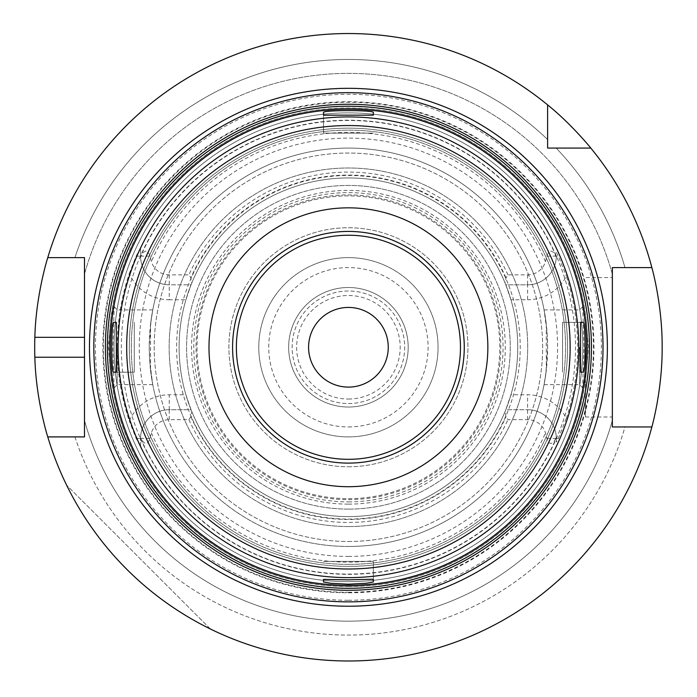 <?xml version="1.0" encoding="UTF-8"?>
<svg xmlns="http://www.w3.org/2000/svg" width="697" height="697" viewBox="0 0 697 697"><rect width="100%" height="100%" fill="white"/><g stroke="black" fill="none" stroke-linecap="round" stroke-linejoin="round"><path stroke-width="0.52" stroke-dasharray="3.48 2.61" d="M373.322 582.004L373.322 561.399L323.521 561.399L373.322 561.399L373.322 579.381M323.521 582.004L323.521 579.381M113.681 372.172L134.286 372.172L134.286 322.371L134.286 372.172L116.312 372.172M113.681 322.371L116.312 322.371M323.521 112.531L323.521 133.136L373.322 133.136L323.521 133.136L323.521 115.153M373.322 112.531L373.322 115.153M583.154 322.371L562.557 322.371L562.557 372.172L562.557 322.371L580.531 322.371M583.154 372.172L580.531 372.172M348.422 566.382A219.111 219.111 0 0 0 538.18 237.712A219.111 219.111 0 0 0 158.663 237.712A219.111 219.111 0 0 0 348.422 566.382A219.111 219.111 0 0 0 538.18 237.712A219.111 219.111 0 0 0 158.663 237.712A219.111 219.111 0 0 0 348.422 566.382A219.111 219.111 0 0 0 538.18 237.712A219.111 219.111 0 0 0 158.663 237.712A219.111 219.111 0 0 0 348.422 566.382M348.422 564.387A217.124 217.124 0 0 0 536.455 238.705A217.124 217.124 0 0 0 160.388 238.705A217.124 217.124 0 0 0 348.422 564.387A217.124 217.124 0 0 0 536.455 238.705A217.124 217.124 0 0 0 160.388 238.705A217.124 217.124 0 0 0 348.422 564.387M348.422 541.482A194.21 194.21 0 0 0 516.616 250.162A194.21 194.21 0 0 0 180.227 250.162A194.21 194.21 0 0 0 348.422 541.482A194.21 194.21 0 0 0 516.616 250.162A194.21 194.21 0 0 0 180.227 250.162A194.21 194.21 0 0 0 348.422 541.482M348.422 588.294A241.023 241.023 0 0 0 557.156 226.76A241.023 241.023 0 0 0 139.688 226.76A241.023 241.023 0 0 0 348.422 588.294M348.422 590.281A243.018 243.018 0 0 0 558.881 225.758A243.018 243.018 0 0 0 137.962 225.758A243.018 243.018 0 0 0 348.422 590.281A243.018 243.018 0 0 0 558.881 225.758A243.018 243.018 0 0 0 137.962 225.758A243.018 243.018 0 0 0 348.422 590.281A243.018 243.018 0 0 0 558.881 225.758A243.018 243.018 0 0 0 137.962 225.758A243.018 243.018 0 0 0 348.422 590.281A243.018 243.018 0 0 0 558.881 225.758A243.018 243.018 0 0 0 137.962 225.758A243.018 243.018 0 0 0 348.422 590.281A243.018 243.018 0 0 0 558.881 225.758A243.018 243.018 0 0 0 137.962 225.758A243.018 243.018 0 0 0 348.422 590.281M348.422 581.655A234.392 234.392 0 0 0 551.405 230.071A234.392 234.392 0 0 0 145.429 230.071A234.392 234.392 0 0 0 348.422 581.655A234.392 234.392 0 0 0 551.405 230.071A234.392 234.392 0 0 0 145.429 230.071A234.392 234.392 0 0 0 348.422 581.655M348.422 486.706A139.435 139.435 0 0 0 469.177 277.554A139.435 139.435 0 0 0 227.666 277.554A139.435 139.435 0 0 0 348.422 486.706M348.422 501.892A154.621 154.621 0 0 0 482.333 269.957A154.621 154.621 0 0 0 214.51 269.957A154.621 154.621 0 0 0 348.422 501.892M348.422 509.115A161.843 161.843 0 0 0 488.58 266.35A161.843 161.843 0 0 0 208.264 266.35A161.843 161.843 0 0 0 348.422 509.115A161.843 161.843 0 0 0 488.58 266.35A161.843 161.843 0 0 0 208.264 266.35A161.843 161.843 0 0 0 348.422 509.115M348.422 498.66A151.388 151.388 0 0 0 479.527 271.577A151.388 151.388 0 0 0 217.316 271.577A151.388 151.388 0 0 0 348.422 498.66A151.388 151.388 0 0 0 479.527 271.577A151.388 151.388 0 0 0 217.316 271.577A151.388 151.388 0 0 0 348.422 498.66M348.422 526.54A179.277 179.277 0 0 0 503.678 257.629A179.277 179.277 0 0 0 193.165 257.629A179.277 179.277 0 0 0 348.422 526.54A179.277 179.277 0 0 0 503.678 257.629A179.277 179.277 0 0 0 193.165 257.629A179.277 179.277 0 0 0 348.422 526.54M140.576 256.888L140.559 256.139A28.682 28.682 0 0 0 169.249 284.82L191.048 284.82L191.849 282.834L190.847 277.85L188.904 274.862L169.249 274.862A18.723 18.723 0 0 1 151.354 261.654L150.003 256.139C147.659 249.474 144.654 249.474 140.986 256.139L140.576 256.888A28.682 28.682 0 0 0 169.249 284.82L169.249 299.762A43.623 43.623 0 0 1 129.267 273.581A231.212 231.212 0 0 0 129.267 420.953A43.623 43.623 0 0 1 169.249 394.781L185.907 394.781L191.048 409.714L169.249 409.714A28.682 28.682 0 0 0 140.576 437.655L140.986 438.404C144.654 445.061 147.659 445.061 150.003 438.404L151.354 432.889A18.723 18.723 0 0 1 169.249 419.672L188.904 419.672L190.847 416.684L191.849 411.709A169.31 169.31 0 0 0 348.422 516.582A169.31 169.31 0 0 0 495.053 262.612A169.31 169.31 0 0 0 201.79 262.612A169.31 169.31 0 0 0 348.422 516.582A169.31 169.31 0 0 0 495.053 262.612A169.31 169.31 0 0 0 201.79 262.612A169.31 169.31 0 0 0 348.422 516.582A169.31 169.31 0 0 0 504.994 411.709L505.996 416.684L507.93 419.672L527.594 419.672A18.723 18.723 0 0 1 545.49 432.889L546.84 438.404C549.184 445.061 552.19 445.061 555.857 438.404L556.267 437.655L556.276 442.116L556.276 438.404A28.682 28.682 0 0 0 527.594 409.714L505.795 409.714L504.994 411.709M348.422 499.653A152.382 152.382 0 0 0 480.39 271.081A152.382 152.382 0 0 0 216.453 271.081A152.382 152.382 0 0 0 348.422 499.653M348.422 466.781A119.518 119.518 0 0 0 451.926 287.512A119.518 119.518 0 0 0 244.917 287.512A119.518 119.518 0 0 0 348.422 466.781A119.518 119.518 0 0 0 451.926 287.512A119.518 119.518 0 0 0 244.917 287.512A119.518 119.518 0 0 0 348.422 466.781M348.422 459.314A112.043 112.043 0 0 0 445.453 291.25A112.043 112.043 0 0 0 251.39 291.25A112.043 112.043 0 0 0 348.422 459.314M348.422 387.105A39.842 39.842 0 0 0 382.923 327.346A39.842 39.842 0 0 0 313.92 327.346A39.842 39.842 0 0 0 348.422 387.105M582.701 306.602L583.999 347.263L582.614 387.889L585.776 377.608L588.46 348.195L585.994 318.12L582.701 306.602M579.651 347.272L579.651 384.622L579.651 347.272M546.291 324.384L546.291 370.151L544.078 384.622L545.856 373.679L547.615 347.272L547.101 332.957L544.078 309.921L546.291 324.384A199.194 199.194 0 0 0 150.543 324.384L152.765 309.921L150.988 320.855L149.228 347.272L149.742 361.577L152.765 384.622L150.543 370.151L150.543 324.384M348.422 519.073A171.802 171.802 0 0 0 520.101 353.858A171.802 171.802 0 0 0 361.595 175.975A171.802 171.802 0 0 0 177.752 327.529A171.802 171.802 0 0 0 348.422 519.073A171.802 171.802 0 0 0 497.205 261.366A171.802 171.802 0 0 0 199.638 261.366A171.802 171.802 0 0 0 348.422 519.073M150.543 370.151A199.194 199.194 0 0 0 546.291 370.151M114.142 387.941L112.844 347.272L114.23 306.654L111.067 316.926L108.383 346.339L110.84 376.424L114.142 387.941M117.192 347.272L117.192 384.622L117.192 347.272M348.422 546.465A199.194 199.194 0 0 0 520.929 247.67A199.194 199.194 0 0 0 175.914 247.67A199.194 199.194 0 0 0 348.422 546.465M169.249 274.862L169.249 284.82L191.048 284.82L185.907 299.762L169.249 299.762M556.267 437.655A28.682 28.682 0 0 0 527.594 409.714L505.795 409.714L510.936 394.781L527.594 394.781A43.623 43.623 0 0 1 566.339 418.357L558.349 438.404L556.276 442.116M510.936 299.762L505.795 284.82L527.594 284.82L527.594 299.762L510.936 299.762A169.31 169.31 0 0 1 510.936 394.781M504.994 282.834L505.795 284.82L527.594 284.82A28.682 28.682 0 0 0 556.267 256.888L555.857 256.139C552.19 249.474 549.184 249.474 546.84 256.139L545.49 261.654A18.723 18.723 0 0 1 527.594 274.862L507.93 274.862L505.996 277.85L504.994 282.834A169.31 169.31 0 0 0 191.849 282.834M185.907 394.781A169.31 169.31 0 0 1 185.907 299.762M191.849 411.709L191.048 409.714L169.249 409.714A28.682 28.682 0 0 0 140.559 438.404L140.576 437.655M505.996 277.85A172.185 172.185 0 0 0 190.847 277.85M507.93 274.862A175.174 175.174 0 0 0 188.904 274.862M527.594 274.862L527.594 284.82A28.682 28.682 0 0 0 556.276 256.139L556.267 256.888M129.267 273.581L136.159 256.139L140.559 247.723L140.559 256.139L140.559 247.723M140.559 446.821L140.559 438.404L140.559 446.821L136.159 438.404L129.267 420.953M348.422 588.442A241.171 241.171 0 0 0 557.286 226.682A241.171 241.171 0 0 0 139.557 226.682A241.171 241.171 0 0 0 348.422 588.442M566.339 418.357A229.217 229.217 0 0 0 566.339 276.186A43.623 43.623 0 0 1 527.594 299.762M556.276 252.427L558.349 256.139L566.339 276.186M188.904 419.672A175.174 175.174 0 0 0 507.93 419.672M190.847 416.684A172.185 172.185 0 0 0 505.996 416.684M210.442 629.034C146.649 596.972 98.713 549.044 66.659 485.243C98.713 549.044 146.649 596.972 210.442 629.034L66.659 485.243L210.442 629.034M651.861 426.947L612.349 426.947L612.349 420.457A273.886 273.886 0 0 1 84.494 420.457L84.494 436.906L84.494 420.457A273.886 273.886 0 0 0 612.349 420.457L612.349 426.947L651.861 426.947L624.982 426.947A287.809 287.809 0 0 1 74.927 436.906L47.771 436.906A313.728 313.728 0 0 0 651.861 426.947A313.728 313.728 0 0 1 47.771 436.906M84.494 357.23L84.494 337.313M547.615 104.89L547.615 148.078L590.803 148.078A313.728 313.728 0 0 1 651.861 267.596L612.349 267.596L612.349 274.078A273.886 273.886 0 0 0 84.494 274.078L84.494 257.629L74.927 257.629A287.809 287.809 0 0 1 547.615 139.531L547.615 104.89L547.615 148.078L556.162 148.078A287.809 287.809 0 0 1 624.982 267.596L651.861 267.596L612.349 267.596L612.349 274.078A273.886 273.886 0 0 0 84.494 274.078L84.494 257.629L47.771 257.629A313.728 313.728 0 0 1 547.615 104.89A313.728 313.728 0 0 0 47.771 257.629M348.422 661A313.728 313.728 0 0 0 620.121 190.403A313.728 313.728 0 0 0 76.722 190.403A313.728 313.728 0 0 0 348.422 661M547.615 139.531A287.809 287.809 0 0 0 74.927 257.629M624.982 267.596A287.809 287.809 0 0 0 556.162 148.078L590.803 148.078L556.162 148.078M651.861 267.596A313.728 313.728 0 0 0 590.803 148.078M74.927 436.906A287.809 287.809 0 0 0 624.982 426.947M585.463 347.272L585.463 416.989L585.463 347.272M612.349 347.272L612.349 416.989L612.349 347.272M585.463 416.989L612.349 416.989L612.349 277.554L585.463 277.554M348.422 592.807A245.544 245.544 0 0 0 561.068 224.495A245.544 245.544 0 0 0 135.776 224.495A245.544 245.544 0 0 0 348.422 592.807M348.422 600.248A252.976 252.976 0 0 0 567.506 220.783A252.976 252.976 0 0 0 129.337 220.783A252.976 252.976 0 0 0 348.422 600.248M348.422 399.041A51.77 51.77 0 0 0 393.256 321.387A51.77 51.77 0 0 0 303.587 321.387A51.77 51.77 0 0 0 348.422 399.041M348.422 407.031A59.759 59.759 0 0 0 400.174 317.388A59.759 59.759 0 0 0 296.669 317.388A59.759 59.759 0 0 0 348.422 407.031A59.759 59.759 0 0 0 400.174 317.388A59.759 59.759 0 0 0 296.669 317.388A59.759 59.759 0 0 0 348.422 407.031M348.422 403.546A56.274 56.274 0 0 0 397.151 319.13A56.274 56.274 0 0 0 299.684 319.13A56.274 56.274 0 0 0 348.422 403.546A56.274 56.274 0 0 0 397.151 319.13A56.274 56.274 0 0 0 299.684 319.13A56.274 56.274 0 0 0 348.422 403.546M348.422 426.947A79.676 79.676 0 0 0 417.425 307.429A79.676 79.676 0 0 0 279.419 307.429A79.676 79.676 0 0 0 348.422 426.947M348.422 436.906A89.634 89.634 0 0 0 426.05 302.454A89.634 89.634 0 0 0 270.793 302.454A89.634 89.634 0 0 0 348.422 436.906A89.634 89.634 0 0 0 426.05 302.454A89.634 89.634 0 0 0 270.793 302.454A89.634 89.634 0 0 0 348.422 436.906M348.422 586.299A239.027 239.027 0 0 0 555.431 227.753A239.027 239.027 0 0 0 141.413 227.753A239.027 239.027 0 0 0 348.422 586.299A239.027 239.027 0 0 0 555.431 227.753A239.027 239.027 0 0 0 141.413 227.753A239.027 239.027 0 0 0 348.422 586.299A239.027 239.027 0 0 0 555.431 227.753A239.027 239.027 0 0 0 141.413 227.753A239.027 239.027 0 0 0 348.422 586.299M348.422 556.424A209.152 209.152 0 0 0 529.554 242.695A209.152 209.152 0 0 0 167.289 242.695A209.152 209.152 0 0 0 348.422 556.424M348.422 574.345A227.083 227.083 0 0 0 545.08 233.73A227.083 227.083 0 0 0 151.763 233.73A227.083 227.083 0 0 0 348.422 574.345M150.003 256.139L140.986 256.139M136.159 256.139L140.559 256.139A28.682 28.682 0 0 0 169.249 284.82M150.003 438.404L140.986 438.404M169.249 419.672L169.249 409.714A28.682 28.682 0 0 0 140.559 438.404L136.159 438.404M151.354 432.889A214.868 214.868 0 0 0 545.49 432.889M140.567 438.012A226.804 226.804 0 0 0 556.276 438.012M546.84 256.139L555.857 256.139M527.594 284.82A28.682 28.682 0 0 0 556.276 256.139L558.349 256.139M556.276 256.522A226.804 226.804 0 0 0 140.567 256.522M545.49 261.654A214.868 214.868 0 0 0 151.354 261.654M169.249 409.714L169.249 394.781M527.594 419.672L527.594 394.781M546.84 438.404L555.857 438.404M558.349 438.404L556.276 438.404A28.682 28.682 0 0 0 527.594 409.714M348.422 592.276A245.004 245.004 0 0 0 560.606 224.765A245.004 245.004 0 0 0 136.237 224.765A245.004 245.004 0 0 0 348.422 592.276M348.422 504.131A156.869 156.869 0 0 0 484.267 268.833A156.869 156.869 0 0 0 212.576 268.833A156.869 156.869 0 0 0 348.422 504.131M348.422 586.508A239.237 239.237 0 0 0 555.605 227.649A239.237 239.237 0 0 0 141.238 227.649A239.237 239.237 0 0 0 348.422 586.508M544.078 384.622L579.651 384.622L582.614 387.889M544.078 309.921L579.651 309.921L582.614 306.654M152.765 309.921L117.192 309.921L114.23 306.654M152.765 384.622L117.192 384.622L114.23 387.889"/><path stroke-width="1.05" d="M323.521 579.381L348.422 579.843L371.396 579.242L373.322 579.381L373.322 582.004L366.03 583.284L348.422 584.191L330.814 583.284L323.521 582.004L323.521 579.381M116.312 322.371L116.312 372.172L113.681 372.172C111.128 373.705 111.128 320.829 113.681 322.371L116.312 322.371M373.322 115.153L323.521 115.153L323.521 112.531C321.988 109.978 374.855 109.978 373.322 112.531L373.322 115.153M580.531 372.172L580.531 322.371L583.154 322.371C585.715 320.829 585.715 373.705 583.154 372.172L580.531 372.172M348.422 590.281A243.018 243.018 0 0 0 558.881 225.758A243.018 243.018 0 0 0 137.962 225.758A243.018 243.018 0 0 0 348.422 590.281M348.422 588.294A241.023 241.023 0 0 0 557.156 226.76A241.023 241.023 0 0 0 139.688 226.76A241.023 241.023 0 0 0 348.422 588.294M348.422 585.306A238.034 238.034 0 0 0 554.568 228.25A238.034 238.034 0 0 0 142.275 228.25A238.034 238.034 0 0 0 348.422 585.306M348.422 577.621A230.35 230.35 0 0 0 547.912 232.092A230.35 230.35 0 0 0 148.931 232.092A230.35 230.35 0 0 0 348.422 577.621M348.422 568.996A221.724 221.724 0 0 0 540.436 236.405A221.724 221.724 0 0 0 156.398 236.405A221.724 221.724 0 0 0 348.422 568.996M348.422 486.706A139.435 139.435 0 0 0 469.177 277.554A139.435 139.435 0 0 0 227.666 277.554A139.435 139.435 0 0 0 348.422 486.706M348.422 463.113A115.85 115.85 0 0 0 448.746 289.342A115.85 115.85 0 0 0 248.097 289.342A115.85 115.85 0 0 0 348.422 463.113M348.422 459.314A112.043 112.043 0 0 0 445.453 291.25A112.043 112.043 0 0 0 251.39 291.25A112.043 112.043 0 0 0 348.422 459.314M348.422 387.105A39.842 39.842 0 0 0 382.923 327.346A39.842 39.842 0 0 0 313.92 327.346A39.842 39.842 0 0 0 348.422 387.105M348.422 606.224A258.953 258.953 0 0 0 572.681 217.795A258.953 258.953 0 0 0 124.162 217.795A258.953 258.953 0 0 0 348.422 606.224A258.953 258.953 0 0 1 124.162 217.795A258.953 258.953 0 0 1 572.681 217.795A258.953 258.953 0 0 1 348.422 606.224M348.422 601.859A254.597 254.597 0 0 0 568.909 219.973A254.597 254.597 0 0 0 127.934 219.973A254.597 254.597 0 0 0 348.422 601.859M47.771 436.906C48.006 437.821 35.869 399.956 34.85 357.23L84.494 357.23L84.494 436.906L47.771 436.906A313.728 313.728 0 0 0 651.861 426.947L612.349 426.947L612.349 267.596L651.861 267.596A313.728 313.728 0 0 0 590.803 148.078L547.615 148.078L547.615 104.89A313.728 313.728 0 0 0 47.771 257.629L84.494 257.629L84.494 436.906L74.927 436.906M34.85 357.23A313.728 313.728 0 0 1 34.85 337.313C35.869 294.587 48.006 256.723 47.771 257.629M34.85 337.313L84.494 337.313L84.494 257.629L74.927 257.629M547.615 104.89C571.017 123.648 591.387 148.609 590.803 148.078M651.861 267.596C651.643 266.62 662.464 304.563 662.15 347.272C662.464 389.98 651.643 427.914 651.861 426.947M612.349 277.554L612.349 267.596L624.982 267.596M556.162 148.078L547.615 148.078L547.615 139.531M624.982 426.947L612.349 426.947L612.349 416.989"/></g></svg>
